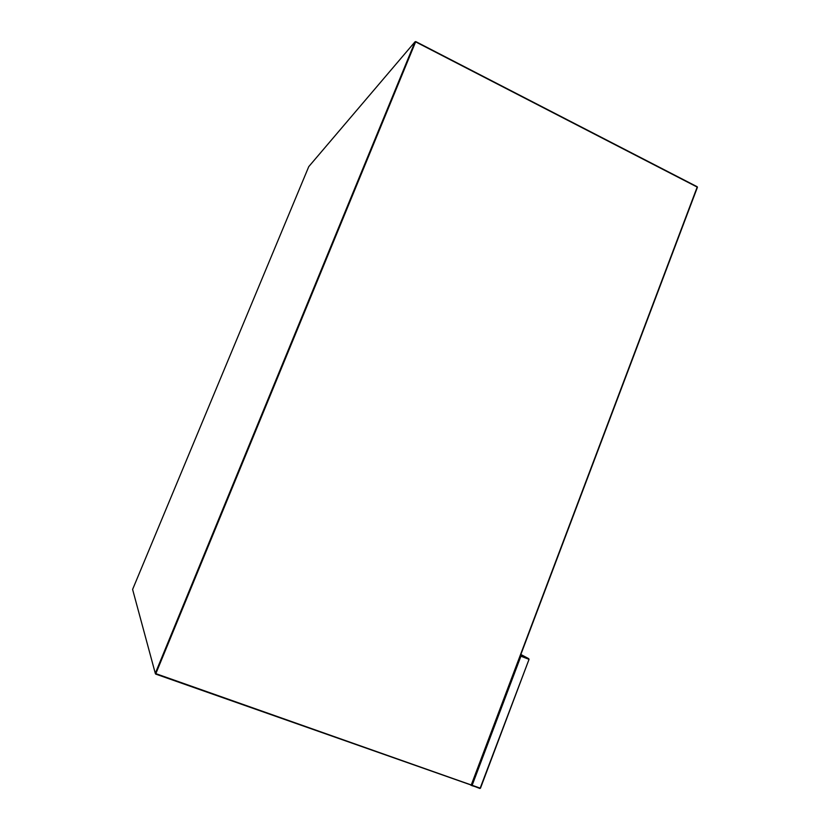 <?xml version="1.0" encoding="UTF-8"?>
<svg xmlns="http://www.w3.org/2000/svg" width="830" height="830" viewBox="0 0 830 830"><rect width="100%" height="100%" fill="white"/><g stroke="black" fill="none" stroke-linecap="round" stroke-linejoin="round"><path stroke-width="1.25" d="M383.657 119.645L382.547 120.786M520.524 655.441L528.752 658.678L520.877 654.507M471.865 785.657L480.477 788.189L529.042 659.342L520.908 656.219L472.146 785.294L480.176 788.137L529.042 659.342L480.425 788.199M415.726 41.593L697.19 187.072L415.633 41.863L155.843 673.649L471.253 784.983L697.19 187.072L471.533 784.983L520.286 655.949L520.908 656.219L520.4 655.773M471.492 785.159L155.615 674.053L155.293 673.348L415.031 41.801L308.76 166.633L132.603 589.425L155.293 673.348L415.685 41.573M155.843 673.649L155.293 673.348L155.843 673.649M471.533 784.983L697.397 187.341M471.502 785.045L155.635 674.043M479.916 788.479L471.45 785.211M415.726 41.573L697.138 186.719M697.408 187.29L697.231 186.771M470.994 785.336L471.554 785.045"/></g></svg>
